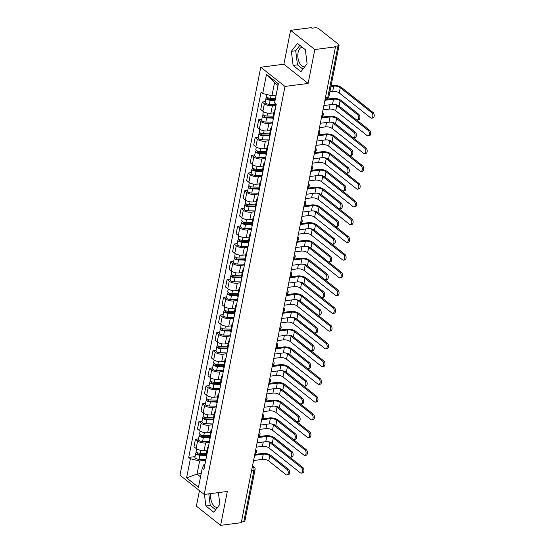 <?xml version="1.0" encoding="UTF-8"?>
<svg xmlns="http://www.w3.org/2000/svg" width="553" height="553" viewBox="0 0 553 553"><rect width="100%" height="100%" fill="white"/><g stroke="black" fill="none" stroke-linecap="round" stroke-linejoin="round"><path stroke-width="0.83" d="M304.71 66.878A9.947 5.689 82.6 0 1 298.074 52.632A9.947 5.689 82.6 0 1 302.132 47.164M199.446 490.67L196.384 506.14L220.626 525.35L241.267 522.675L335.484 46.86L314.837 49.535L290.601 30.325L283.883 64.231L260.753 67.231L179.967 475.234L204.209 494.444L284.995 86.434L308.125 83.441L314.837 49.535M290.601 30.325L311.242 27.65L311.947 28.21L315.162 27.795A2.551 1.058 11.2 0 1 318.652 28.645L338.65 44.489A2.551 1.058 11.2 0 1 339.079 45.256L328.876 96.796A2.551 1.058 -168.8 0 1 327.784 97.425L337.994 45.878A2.551 1.058 11.2 0 0 339.079 45.256M217.481 507.426A9.947 5.689 82.6 0 1 210.762 493.594M220.626 525.35L227.338 491.444L204.209 494.444M251.608 470.465L253.979 470.154A2.551 1.058 -168.8 0 0 255.071 469.532L244.861 521.071A2.551 1.058 -168.8 0 1 243.776 521.7L253.979 470.154A2.551 1.459 -97.4 0 0 253.018 466.76L252.431 466.297M241.398 522.004L243.776 521.7M337.994 45.878L334.772 46.3L335.484 46.86M276.044 105.222L272.408 105.692A5.869 2.44 -168.8 0 1 264.382 103.736L262.233 102.028L260.74 109.535L262.896 111.243A5.869 2.44 11.2 0 0 270.922 113.199L273.846 112.819M274.73 111.851A5.869 2.44 -168.8 0 1 274.288 110.6A5.869 2.44 -168.8 0 1 275.173 109.618M265.329 101.628L262.233 102.028M274.288 110.6L272.802 118.107A5.869 2.44 11.2 0 0 273.244 119.358M272.525 122.973L268.896 123.443A5.869 2.44 -168.8 0 1 260.871 121.487L258.714 119.773L257.228 127.287L259.385 128.994A5.869 2.44 11.2 0 0 267.403 130.95L270.334 130.57M271.219 129.596A5.869 2.44 -168.8 0 1 270.77 128.351A5.869 2.44 -168.8 0 1 271.661 127.363M261.811 119.372L258.714 119.773M270.77 128.351L269.283 135.858A5.869 2.44 11.2 0 0 269.733 137.109M269.014 140.718L265.378 141.188A5.869 2.44 -168.8 0 1 257.359 139.232L255.203 137.524L253.716 145.031L255.866 146.745A5.869 2.44 11.2 0 0 263.892 148.702L266.816 148.322M267.7 147.347A5.869 2.44 -168.8 0 1 267.258 146.103A5.869 2.44 -168.8 0 1 268.143 145.114M258.299 137.123L255.203 137.524M267.258 146.103L265.772 153.61A5.869 2.44 11.2 0 0 266.214 154.854M265.502 158.469L261.866 158.939A5.869 2.44 -168.8 0 1 253.841 156.983L251.684 155.275L250.198 162.782L252.355 164.49A5.869 2.44 11.2 0 0 260.38 166.446L263.304 166.073M264.189 165.098A5.869 2.44 -168.8 0 1 263.74 163.847A5.869 2.44 -168.8 0 1 264.631 162.865M254.788 154.875L251.684 155.275M263.74 163.847L262.253 171.361A5.869 2.44 11.2 0 0 262.703 172.605M261.984 176.22L258.348 176.69A5.869 2.44 -168.8 0 1 250.329 174.734L248.173 173.027L246.686 180.534L248.843 182.241A5.869 2.44 11.2 0 0 256.862 184.197L259.786 183.817M260.67 182.849A5.869 2.44 -168.8 0 1 260.228 181.598A5.869 2.44 -168.8 0 1 261.113 180.61M251.269 172.619L248.173 173.027M260.228 181.598L258.742 189.105A5.869 2.44 11.2 0 0 259.184 190.356M258.472 193.965L254.836 194.442A5.869 2.44 -168.8 0 1 246.811 192.479L244.654 190.771L243.168 198.285L245.325 199.992A5.869 2.44 11.2 0 0 253.35 201.949L256.274 201.569M257.159 200.594A5.869 2.44 -168.8 0 1 256.716 199.35A5.869 2.44 -168.8 0 1 257.601 198.361M247.758 190.37L244.654 190.771M256.716 199.35L255.23 206.857A5.869 2.44 11.2 0 0 255.673 208.108M254.954 211.716L251.318 212.186A5.869 2.44 -168.8 0 1 243.299 210.23L241.143 208.522L239.656 216.029L241.813 217.737A5.869 2.44 11.2 0 0 249.832 219.7L252.762 219.32M253.647 218.345A5.869 2.44 -168.8 0 1 253.198 217.094A5.869 2.44 -168.8 0 1 254.09 216.112M244.239 208.122L241.143 208.522M253.198 217.094L251.712 224.608A5.869 2.44 11.2 0 0 252.154 225.852M251.442 229.467L247.806 229.937A5.869 2.44 -168.8 0 1 239.781 227.981L237.631 226.274L236.145 233.781L238.295 235.488A5.869 2.44 11.2 0 0 246.32 237.444L249.244 237.064M250.129 236.096A5.869 2.44 -168.8 0 1 249.686 234.845A5.869 2.44 -168.8 0 1 250.571 233.864M240.728 225.873L237.631 226.274M249.686 234.845L248.2 242.352A5.869 2.44 11.2 0 0 248.643 243.603M247.931 247.212L244.295 247.689A5.869 2.44 -168.8 0 1 236.269 245.726L234.113 244.018L232.626 251.532L234.783 253.239A5.869 2.44 11.2 0 0 242.808 255.196L245.732 254.815M246.617 253.841A5.869 2.44 -168.8 0 1 246.168 252.597A5.869 2.44 -168.8 0 1 247.06 251.608M237.216 243.617L234.113 244.018M246.168 252.597L244.682 260.104A5.869 2.44 11.2 0 0 245.131 261.355M244.412 264.963L240.776 265.433A5.869 2.44 -168.8 0 1 232.758 263.477L230.601 261.769L229.115 269.276L231.272 270.984A5.869 2.44 11.2 0 0 239.29 272.947L242.214 272.567M243.099 271.592A5.869 2.44 -168.8 0 1 242.656 270.341A5.869 2.44 -168.8 0 1 243.541 269.359M233.698 261.369L230.601 261.769M242.656 270.341L241.17 277.855A5.869 2.44 11.2 0 0 241.613 279.099M240.901 282.714L237.265 283.184A5.869 2.44 -168.8 0 1 229.239 281.228L227.083 279.521L225.596 287.028L227.753 288.735A5.869 2.44 11.2 0 0 235.778 290.691L238.702 290.318M239.587 289.343A5.869 2.44 -168.8 0 1 239.145 288.092A5.869 2.44 -168.8 0 1 240.03 287.111M230.186 279.12L227.083 279.521M239.145 288.092L237.652 295.599A5.869 2.44 11.2 0 0 238.101 296.85M237.382 300.466L233.746 300.936A5.869 2.44 -168.8 0 1 225.728 298.979L223.571 297.265L222.085 304.779L224.242 306.486A5.869 2.44 11.2 0 0 232.26 308.443L235.191 308.062M236.069 307.088A5.869 2.44 -168.8 0 1 235.626 305.844A5.869 2.44 -168.8 0 1 236.511 304.855M226.668 296.864L223.571 297.265M235.626 305.844L234.14 313.351A5.869 2.44 11.2 0 0 234.583 314.602M233.871 318.21L230.235 318.68A5.869 2.44 -168.8 0 1 222.209 316.724L220.059 315.016L218.566 322.53L220.723 324.238A5.869 2.44 11.2 0 0 228.748 326.194L231.672 325.814M232.557 324.839A5.869 2.44 -168.8 0 1 232.115 323.595A5.869 2.44 -168.8 0 1 233 322.606M223.156 314.616L220.059 315.016M232.115 323.595L230.629 331.102A5.869 2.44 11.2 0 0 231.071 332.346M230.352 335.961L226.723 336.431A5.869 2.44 -168.8 0 1 218.698 334.475L216.541 332.768L215.055 340.275L217.211 341.982A5.869 2.44 11.2 0 0 225.23 343.938L228.161 343.565M229.046 342.59A5.869 2.44 -168.8 0 1 228.596 341.339A5.869 2.44 -168.8 0 1 229.488 340.358M219.638 332.367L216.541 332.768M228.596 341.339L227.11 348.853A5.869 2.44 11.2 0 0 227.56 350.097M226.841 353.713L223.205 354.183A5.869 2.44 -168.8 0 1 215.186 352.226L213.029 350.519L211.543 358.026L213.693 359.733A5.869 2.44 11.2 0 0 221.718 361.69L224.642 361.309M225.527 360.342A5.869 2.44 -168.8 0 1 225.085 359.091A5.869 2.44 -168.8 0 1 225.97 358.102M216.126 350.111L213.029 350.519M225.085 359.091L223.599 366.598A5.869 2.44 11.2 0 0 224.041 367.849M223.329 371.457L219.693 371.934A5.869 2.44 -168.8 0 1 211.668 369.971L209.511 368.263L208.025 375.777L210.181 377.485A5.869 2.44 11.2 0 0 218.207 379.441L221.131 379.061M222.016 378.086A5.869 2.44 -168.8 0 1 221.566 376.842A5.869 2.44 -168.8 0 1 222.458 375.853M212.615 367.863L209.511 368.263M221.566 376.842L220.08 384.349A5.869 2.44 11.2 0 0 220.529 385.6M219.811 389.208L216.175 389.678A5.869 2.44 -168.8 0 1 208.156 387.722L205.999 386.015L204.513 393.522L206.67 395.229A5.869 2.44 11.2 0 0 214.688 397.192L217.612 396.812M218.497 395.837A5.869 2.44 -168.8 0 1 218.055 394.586A5.869 2.44 -168.8 0 1 218.94 393.605M209.096 385.614L205.999 386.015M218.055 394.586L216.569 402.1A5.869 2.44 11.2 0 0 217.011 403.344M216.299 406.96L212.663 407.43A5.869 2.44 -168.8 0 1 204.638 405.473L202.481 403.766L200.995 411.273L203.151 412.98A5.869 2.44 11.2 0 0 211.177 414.937L214.101 414.556M214.986 413.589A5.869 2.44 -168.8 0 1 214.543 412.338A5.869 2.44 -168.8 0 1 215.428 411.356M205.585 403.365L202.481 403.766M214.543 412.338L213.057 419.845A5.869 2.44 11.2 0 0 213.499 421.096M212.781 424.711L209.145 425.181A5.869 2.44 -168.8 0 1 201.126 423.218L198.969 421.51L197.483 429.024L199.64 430.732A5.869 2.44 11.2 0 0 207.658 432.688L210.589 432.308M211.474 431.333A5.869 2.44 -168.8 0 1 211.025 430.089A5.869 2.44 -168.8 0 1 211.91 429.1M202.066 421.11L198.969 421.51M211.025 430.089L209.539 437.596A5.869 2.44 11.2 0 0 209.981 438.847M209.269 442.455L205.633 442.925A5.869 2.44 -168.8 0 1 197.608 440.969L195.458 439.262L193.965 446.769L196.121 448.483A5.869 2.44 11.2 0 0 204.147 450.439L207.071 450.059M207.956 449.084A5.869 2.44 -168.8 0 1 207.513 447.833A5.869 2.44 -168.8 0 1 208.398 446.852M198.555 438.861L195.458 439.262M207.513 447.833L206.027 455.347A5.869 2.44 11.2 0 0 206.469 456.591M278.035 85.459L274.537 82.687L271.945 95.773L276.099 95.234M271.945 95.773L262.703 93.519L266.484 74.406L278.359 83.814L274.578 102.927L276.237 104.241L203.919 469.469L202.26 468.149L198.472 487.269L186.603 477.861L190.384 458.741L199.626 461.002L197.041 474.087L200.539 476.859M262.703 93.519L261.044 92.206L188.725 457.428L190.384 458.741M260.753 67.231L284.995 86.434M283.883 64.231L308.125 83.441M300.991 71.662L307.102 63.802L305.339 49.708L297.466 43.466L291.355 51.325L293.118 65.427L300.991 71.662M204.437 494.41L205.882 505.967L213.762 512.209L219.873 504.35L218.4 492.605M201.188 473.548L197.041 474.087L186.603 477.861M205.757 460.207L199.626 461.002M202.26 468.149L204.009 464.472L204.935 464.354M195.043 456.612L188.725 457.428M266.484 74.406L274.537 82.687M299.885 45.387L295.71 50.758L297.473 64.86L302.926 69.18M297.473 64.86L293.118 65.427M295.71 50.758L291.355 51.325M208.799 493.85L210.244 505.407L215.691 509.728M210.244 505.407L205.882 505.967M325.067 99.443L332.63 98.462A6.442 2.675 -168.8 0 1 341.436 100.611L358.717 114.298A2.931 1.68 82.6 0 1 359.906 117.471A2.931 1.68 82.6 0 1 358.579 119.828L357.231 120.001A2.931 1.68 -97.4 0 0 358.558 117.651A2.931 1.68 -97.4 0 0 357.369 114.478L340.088 100.784A4.783 1.991 11.2 0 0 333.549 99.187L324.901 100.307M340.088 100.784L339.051 106.017L356.332 119.711A2.931 1.68 -97.4 0 0 357.231 120.001M339.051 106.017A4.783 1.991 11.2 0 0 332.512 104.42L323.864 105.547M331.088 85.632L332.809 85.404A6.442 2.675 -168.8 0 1 341.616 87.554L373.033 112.446A2.931 1.68 82.6 0 1 374.222 115.618A2.931 1.68 82.6 0 1 372.895 117.969L371.547 118.148A2.931 1.68 -97.4 0 0 372.874 115.791A2.931 1.68 -97.4 0 0 371.685 112.618L340.268 87.727A4.783 1.991 11.2 0 0 333.729 86.13L330.915 86.496M329.878 91.729L332.692 91.369A4.783 1.991 11.2 0 1 339.231 92.959L370.648 117.851A2.931 1.68 -97.4 0 0 371.547 118.148M275.484 98.358L270.548 98.282A3.187 1.327 -168.8 0 1 266.401 96.222L266.74 94.501M275.242 99.554L269.636 99.471A1.528 0.636 -168.8 0 1 267.638 98.482A1.528 0.636 -168.8 0 1 268.295 98.109L268.336 97.895M275.097 100.293L270.161 100.217A3.187 1.327 -168.8 0 1 266.014 98.157A3.187 1.327 -168.8 0 1 267.244 97.397M276.203 104.413L269.352 104.317A3.187 1.327 -168.8 0 1 265.205 102.257L266.014 98.157M268.101 99.077L268.295 98.109L267.721 97.653M321.556 117.188L329.118 116.213A6.442 2.675 -168.8 0 1 337.924 118.356L355.206 132.049A2.931 1.68 82.6 0 1 356.388 135.222A2.931 1.68 82.6 0 1 355.061 137.579L353.713 137.752A2.931 1.68 -97.4 0 0 355.04 135.395A2.931 1.68 -97.4 0 0 353.858 132.222L336.577 118.536A4.783 1.991 11.2 0 0 330.037 116.939L321.383 118.059M336.577 118.536L335.54 123.768L352.821 137.462A2.931 1.68 -97.4 0 0 353.713 137.752M335.54 123.768A4.783 1.991 11.2 0 0 329 122.172L320.346 123.291M318.044 134.939L325.599 133.957A6.442 2.675 -168.8 0 1 334.413 136.107L351.687 149.801A2.931 1.68 82.6 0 1 352.876 152.974A2.931 1.68 82.6 0 1 351.549 155.324L350.201 155.497A2.931 1.68 -97.4 0 0 351.528 153.146A2.931 1.68 -97.4 0 0 350.339 149.974L333.065 136.28A4.783 1.991 11.2 0 0 326.519 134.69L317.871 135.81M333.065 136.28L332.028 141.52L349.302 155.206A2.931 1.68 -97.4 0 0 350.201 155.497M332.028 141.52A4.783 1.991 11.2 0 0 325.482 139.923L316.834 141.043M338.623 105.72L369.522 130.197A2.931 1.68 82.6 0 1 370.704 133.37A2.931 1.68 82.6 0 1 369.376 135.72L368.028 135.893A2.931 1.68 -97.4 0 0 369.356 133.543A2.931 1.68 -97.4 0 0 368.174 130.37L336.756 105.478A4.783 1.991 11.2 0 0 334.772 104.448M322.993 109.916L329.18 109.114A4.783 1.991 11.2 0 1 335.719 110.711L367.137 135.603A2.931 1.68 -97.4 0 0 368.028 135.893M273.196 116.123L267.03 116.033A3.187 1.327 -168.8 0 1 262.882 113.973L263.359 111.575M272.954 117.319L266.117 117.215A1.528 0.636 -168.8 0 1 264.127 116.234A1.528 0.636 -168.8 0 1 264.776 115.853L264.818 115.646M272.809 118.059L266.65 117.969A3.187 1.327 -168.8 0 1 262.502 115.909A3.187 1.327 -168.8 0 1 263.733 115.148M272.691 122.165L265.841 122.061A3.187 1.327 -168.8 0 1 261.687 120.001L262.502 115.909M264.59 116.828L264.776 115.853L264.203 115.404M335.111 123.464L366.003 147.941A2.931 1.68 82.6 0 1 367.192 151.114A2.931 1.68 82.6 0 1 365.865 153.471L364.517 153.644A2.931 1.68 -97.4 0 0 365.844 151.294A2.931 1.68 -97.4 0 0 364.655 148.121L333.238 123.229A4.783 1.991 11.2 0 0 331.254 122.192M319.482 127.667L325.662 126.865A4.783 1.991 11.2 0 1 332.208 128.462L363.618 153.354A2.931 1.68 -97.4 0 0 364.517 153.644M269.677 133.874L263.518 133.785A3.187 1.327 -168.8 0 1 259.371 131.725L259.848 129.319M269.442 135.07L262.606 134.967A1.528 0.636 -168.8 0 1 260.615 133.978A1.528 0.636 -168.8 0 1 261.265 133.605L261.306 133.397M269.297 135.81L263.138 135.713A3.187 1.327 -168.8 0 1 258.984 133.66A3.187 1.327 -168.8 0 1 260.214 132.893M269.173 139.916L262.322 139.812A3.187 1.327 -168.8 0 1 258.175 137.752L258.984 133.66M261.071 134.573L261.265 133.605L260.691 133.149M314.526 152.69L322.088 151.709A6.442 2.675 -168.8 0 1 330.894 153.858L348.176 167.552A2.931 1.68 82.6 0 1 349.365 170.725A2.931 1.68 82.6 0 1 348.037 173.075L346.69 173.248A2.931 1.68 -97.4 0 0 348.017 170.898A2.931 1.68 -97.4 0 0 346.828 167.725L329.547 154.031A4.783 1.991 11.2 0 0 323.007 152.434L314.353 153.554M329.547 154.031L328.51 159.264L345.791 172.958A2.931 1.68 -97.4 0 0 346.69 173.248M328.51 159.264A4.783 1.991 11.2 0 0 321.97 157.667L313.316 158.794M311.014 170.435L318.576 169.46A6.442 2.675 -168.8 0 1 327.383 171.61L344.664 185.296A2.931 1.68 82.6 0 1 345.846 188.469A2.931 1.68 82.6 0 1 344.519 190.826L343.171 190.999A2.931 1.68 -97.4 0 0 344.498 188.649A2.931 1.68 -97.4 0 0 343.316 185.476L326.035 171.783A4.783 1.991 11.2 0 0 319.496 170.186L310.841 171.306M326.035 171.783L324.998 177.015L342.279 190.709A2.931 1.68 -97.4 0 0 343.171 190.999M324.998 177.015A4.783 1.991 11.2 0 0 318.459 175.419L309.804 176.538M307.496 188.186L315.058 187.204A6.442 2.675 -168.8 0 1 323.864 189.354L341.146 203.048A2.931 1.68 82.6 0 1 342.335 206.221A2.931 1.68 82.6 0 1 341.007 208.571L339.66 208.751A2.931 1.68 -97.4 0 0 340.987 206.393A2.931 1.68 -97.4 0 0 339.798 203.221L322.517 189.534A4.783 1.991 11.2 0 0 315.977 187.937L307.323 189.057M322.517 189.534L321.48 194.767L338.761 208.453A2.931 1.68 -97.4 0 0 339.66 208.751M321.48 194.767A4.783 1.991 11.2 0 0 314.94 193.17L306.293 194.29M331.6 141.215L362.491 165.693A2.931 1.68 82.6 0 1 363.674 168.865A2.931 1.68 82.6 0 1 362.346 171.223L360.998 171.395A2.931 1.68 -97.4 0 0 362.326 169.038A2.931 1.68 -97.4 0 0 361.144 165.865L329.726 140.974A4.783 1.991 11.2 0 0 327.742 139.944M315.963 145.418L322.15 144.616A4.783 1.991 11.2 0 1 328.689 146.213L360.107 171.105A2.931 1.68 -97.4 0 0 360.998 171.395M266.166 151.626L260.007 151.529A3.187 1.327 -168.8 0 1 255.852 149.476L256.329 147.07M265.924 152.822L259.087 152.718A1.528 0.636 -168.8 0 1 257.097 151.729A1.528 0.636 -168.8 0 1 257.753 151.356L257.795 151.142M265.779 153.554L259.62 153.464A3.187 1.327 -168.8 0 1 255.472 151.404A3.187 1.327 -168.8 0 1 256.703 150.644M265.661 157.66L258.811 157.564A3.187 1.327 -168.8 0 1 254.663 155.504L255.472 151.404M257.56 152.324L257.753 151.356L257.18 150.9M328.081 158.967L358.973 183.444A2.931 1.68 82.6 0 1 360.162 186.617A2.931 1.68 82.6 0 1 358.835 188.967L357.487 189.147A2.931 1.68 -97.4 0 0 358.814 186.79A2.931 1.68 -97.4 0 0 357.625 183.617L326.215 158.725A4.783 1.991 11.2 0 0 324.231 157.695M312.452 163.163L318.639 162.361A4.783 1.991 11.2 0 1 325.178 163.958L356.588 188.85A2.931 1.68 -97.4 0 0 357.487 189.147M262.647 169.37L256.488 169.28A3.187 1.327 -168.8 0 1 252.341 167.22L252.818 164.822M262.412 170.566L255.576 170.469A1.528 0.636 -168.8 0 1 253.585 169.481A1.528 0.636 -168.8 0 1 254.235 169.1L254.276 168.893M262.267 171.306L256.108 171.216A3.187 1.327 -168.8 0 1 251.954 169.156A3.187 1.327 -168.8 0 1 253.184 168.395M262.143 175.412L255.292 175.308A3.187 1.327 -168.8 0 1 251.145 173.255L251.954 169.156M254.041 170.075L254.235 169.1L253.661 168.651M324.57 176.711L355.461 201.195A2.931 1.68 82.6 0 1 356.65 204.368A2.931 1.68 82.6 0 1 355.323 206.718L353.968 206.891A2.931 1.68 -97.4 0 0 355.303 204.541A2.931 1.68 -97.4 0 0 354.114 201.368L322.696 176.476A4.783 1.991 11.2 0 0 320.712 175.446M308.94 180.914L315.12 180.112A4.783 1.991 11.2 0 1 321.659 181.709L353.077 206.601A2.931 1.68 -97.4 0 0 353.968 206.891M259.136 187.121L252.977 187.032A3.187 1.327 -168.8 0 1 248.822 184.972L249.299 182.566M258.901 188.317L252.057 188.214A1.528 0.636 -168.8 0 1 250.067 187.225A1.528 0.636 -168.8 0 1 250.723 186.852L250.765 186.644M258.749 189.057L252.59 188.967A3.187 1.327 -168.8 0 1 248.442 186.907A3.187 1.327 -168.8 0 1 249.673 186.147M258.631 193.163L251.781 193.059A3.187 1.327 -168.8 0 1 247.633 190.999L248.442 186.907M250.53 187.82L250.723 186.852L250.15 186.396M303.984 205.937L311.546 204.956A6.442 2.675 -168.8 0 1 320.353 207.105L337.634 220.799A2.931 1.68 82.6 0 1 338.816 223.972A2.931 1.68 82.6 0 1 337.489 226.322L336.141 226.495A2.931 1.68 -97.4 0 0 337.468 224.145A2.931 1.68 -97.4 0 0 336.286 220.972L319.005 207.278A4.783 1.991 11.2 0 0 312.466 205.681L303.811 206.808M319.005 207.278L317.968 212.511L335.249 226.205A2.931 1.68 -97.4 0 0 336.141 226.495M317.968 212.511A4.783 1.991 11.2 0 0 311.429 210.914L302.774 212.041M321.051 194.462L351.95 218.94A2.931 1.68 82.6 0 1 353.132 222.112A2.931 1.68 82.6 0 1 351.805 224.47L350.457 224.642A2.931 1.68 -97.4 0 0 351.784 222.292A2.931 1.68 -97.4 0 0 350.595 219.119L319.185 194.227A4.783 1.991 11.2 0 0 317.201 193.191M305.422 198.665L311.609 197.863A4.783 1.991 11.2 0 1 318.148 199.46L349.565 224.352A2.931 1.68 -97.4 0 0 350.457 224.642M255.617 204.873L249.458 204.776A3.187 1.327 -168.8 0 1 245.311 202.723L245.788 200.317M255.382 206.069L248.546 205.965A1.528 0.636 -168.8 0 1 246.555 204.976A1.528 0.636 -168.8 0 1 247.205 204.603L247.246 204.389M255.237 206.808L249.078 206.711A3.187 1.327 -168.8 0 1 244.931 204.651A3.187 1.327 -168.8 0 1 246.154 203.891M255.113 210.914L248.269 210.811A3.187 1.327 -168.8 0 1 244.115 208.751L244.931 204.651M247.018 205.571L247.205 204.603L246.631 204.147M300.473 223.689L308.028 222.707A6.442 2.675 -168.8 0 1 316.841 224.857L334.116 238.543A2.931 1.68 82.6 0 1 335.305 241.716A2.931 1.68 82.6 0 1 333.977 244.073L332.63 244.246A2.931 1.68 -97.4 0 0 333.957 241.896A2.931 1.68 -97.4 0 0 332.768 238.723L315.486 225.03A4.783 1.991 11.2 0 0 308.947 223.433L300.3 224.553M315.486 225.03L314.457 230.262L331.731 243.956A2.931 1.68 -97.4 0 0 332.63 244.246M314.457 230.262A4.783 1.991 11.2 0 0 307.91 228.666L299.263 229.785M317.54 212.214L348.431 236.691A2.931 1.68 82.6 0 1 349.62 239.864A2.931 1.68 82.6 0 1 348.293 242.214L346.945 242.394A2.931 1.68 -97.4 0 0 348.272 240.037A2.931 1.68 -97.4 0 0 347.084 236.864L315.666 211.972A4.783 1.991 11.2 0 0 313.682 210.942M301.91 216.41L308.09 215.615A4.783 1.991 11.2 0 1 314.629 217.205L346.047 242.096A2.931 1.68 -97.4 0 0 346.945 242.394M252.106 222.617L245.947 222.527A3.187 1.327 -168.8 0 1 241.799 220.467L242.269 218.069M251.871 223.813L245.034 223.716A1.528 0.636 -168.8 0 1 243.037 222.728A1.528 0.636 -168.8 0 1 243.693 222.354L243.735 222.14M251.726 224.553L245.567 224.463A3.187 1.327 -168.8 0 1 241.412 222.403A3.187 1.327 -168.8 0 1 242.643 221.642M251.601 228.659L244.751 228.555A3.187 1.327 -168.8 0 1 240.603 226.502L241.412 222.403M243.5 223.322L243.693 222.354L243.12 221.898M296.954 241.433L304.516 240.451A6.442 2.675 -168.8 0 1 313.323 242.601L330.604 256.295A2.931 1.68 82.6 0 1 331.793 259.468A2.931 1.68 82.6 0 1 330.466 261.818L329.111 261.998A2.931 1.68 -97.4 0 0 330.438 259.64A2.931 1.68 -97.4 0 0 329.256 256.468L311.975 242.781A4.783 1.991 11.2 0 0 305.436 241.184L296.781 242.304M311.975 242.781L310.938 248.014L328.219 261.707A2.931 1.68 -97.4 0 0 329.111 261.998M310.938 248.014A4.783 1.991 11.2 0 0 304.399 246.417L295.744 247.537M314.021 229.958L344.92 254.442A2.931 1.68 82.6 0 1 346.102 257.615A2.931 1.68 82.6 0 1 344.775 259.965L343.427 260.138A2.931 1.68 -97.4 0 0 344.754 257.788A2.931 1.68 -97.4 0 0 343.572 254.615L312.155 229.723A4.783 1.991 11.2 0 0 310.171 228.693M298.392 234.161L304.579 233.359A4.783 1.991 11.2 0 1 311.118 234.956L342.535 259.848A2.931 1.68 -97.4 0 0 343.427 260.138M248.594 240.368L242.435 240.279A3.187 1.327 -168.8 0 1 238.281 238.219L238.758 235.82M248.352 241.564L241.516 241.461A1.528 0.636 -168.8 0 1 239.525 240.472A1.528 0.636 -168.8 0 1 240.182 240.099L240.223 239.891M248.207 242.304L242.048 242.214A3.187 1.327 -168.8 0 1 237.901 240.154A3.187 1.327 -168.8 0 1 239.131 239.394M248.09 246.41L241.239 246.306A3.187 1.327 -168.8 0 1 237.085 244.246L237.901 240.154M239.988 241.073L240.182 240.099L239.608 239.643M293.443 259.184L301.005 258.203A6.442 2.675 -168.8 0 1 309.811 260.352L327.093 274.046A2.931 1.68 82.6 0 1 328.275 277.219A2.931 1.68 82.6 0 1 326.947 279.569L325.599 279.742A2.931 1.68 -97.4 0 0 326.927 277.392A2.931 1.68 -97.4 0 0 325.738 274.219L308.463 260.525A4.783 1.991 11.2 0 0 301.917 258.928L293.27 260.055M308.463 260.525L307.427 265.758L324.708 279.452A2.931 1.68 -97.4 0 0 325.599 279.742M307.427 265.758A4.783 1.991 11.2 0 0 300.887 264.168L292.233 265.288M310.51 247.709L341.401 272.187A2.931 1.68 82.6 0 1 342.59 275.359A2.931 1.68 82.6 0 1 341.263 277.717L339.915 277.889A2.931 1.68 -97.4 0 0 341.242 275.539A2.931 1.68 -97.4 0 0 340.054 272.366L308.643 247.474A4.783 1.991 11.2 0 0 306.652 246.438M294.88 251.912L301.06 251.11A4.783 1.991 11.2 0 1 307.606 252.707L339.017 277.599A2.931 1.68 -97.4 0 0 339.915 277.889M245.076 258.12L238.917 258.03A3.187 1.327 -168.8 0 1 234.769 255.97L235.246 253.564M244.841 259.316L238.004 259.212A1.528 0.636 -168.8 0 1 236.013 258.223A1.528 0.636 -168.8 0 1 236.663 257.85L236.705 257.643M244.696 260.055L238.537 259.958A3.187 1.327 -168.8 0 1 234.382 257.905A3.187 1.327 -168.8 0 1 235.613 257.138M244.571 264.161L237.721 264.058A3.187 1.327 -168.8 0 1 233.573 261.998L234.382 257.905M236.47 258.818L236.663 257.85L236.09 257.394M289.924 276.935L297.486 275.954A6.442 2.675 -168.8 0 1 306.293 278.104L323.574 291.79A2.931 1.68 82.6 0 1 324.763 294.963A2.931 1.68 82.6 0 1 323.436 297.32L322.088 297.493A2.931 1.68 -97.4 0 0 323.415 295.143A2.931 1.68 -97.4 0 0 322.226 291.97L304.945 278.277A4.783 1.991 11.2 0 0 298.406 276.68L289.751 277.8M304.945 278.277L303.908 283.509L321.189 297.203A2.931 1.68 -97.4 0 0 322.088 297.493M303.908 283.509A4.783 1.991 11.2 0 0 297.369 281.912L288.714 283.039M306.998 265.461L337.89 289.938A2.931 1.68 82.6 0 1 339.079 293.111A2.931 1.68 82.6 0 1 337.745 295.461L336.397 295.641A2.931 1.68 -97.4 0 0 337.724 293.284A2.931 1.68 -97.4 0 0 336.542 290.111L305.125 265.219A4.783 1.991 11.2 0 0 303.141 264.189M291.369 269.664L297.549 268.862A4.783 1.991 11.2 0 1 304.088 270.458L335.505 295.35A2.931 1.68 -97.4 0 0 336.397 295.641M241.564 275.871L235.405 275.774A3.187 1.327 -168.8 0 1 231.251 273.714L231.728 271.316M241.322 277.067L234.486 276.963A1.528 0.636 -168.8 0 1 232.495 275.975A1.528 0.636 -168.8 0 1 233.152 275.601L233.193 275.387M241.177 277.8L235.018 277.71A3.187 1.327 -168.8 0 1 230.871 275.65A3.187 1.327 -168.8 0 1 232.101 274.889M241.06 281.906L234.209 281.809A3.187 1.327 -168.8 0 1 230.062 279.749L230.871 275.65M232.958 276.569L233.152 275.601L232.578 275.145M286.413 294.68L293.975 293.705A6.442 2.675 -168.8 0 1 302.781 295.848L320.063 309.542A2.931 1.68 82.6 0 1 321.245 312.715A2.931 1.68 82.6 0 1 319.917 315.072L318.569 315.245A2.931 1.68 -97.4 0 0 319.897 312.887A2.931 1.68 -97.4 0 0 318.715 309.715L301.433 296.028A4.783 1.991 11.2 0 0 294.894 294.431L286.24 295.551M301.433 296.028L300.397 301.261L317.678 314.954A2.931 1.68 -97.4 0 0 318.569 315.245M300.397 301.261A4.783 1.991 11.2 0 0 293.857 299.664L285.203 300.784M303.479 283.212L334.371 307.689A2.931 1.68 82.6 0 1 335.56 310.862A2.931 1.68 82.6 0 1 334.233 313.212L332.885 313.385A2.931 1.68 -97.4 0 0 334.212 311.035A2.931 1.68 -97.4 0 0 333.024 307.862L301.613 282.97A4.783 1.991 11.2 0 0 299.629 281.94M287.85 287.408L294.037 286.606A4.783 1.991 11.2 0 1 300.576 288.203L331.987 313.095A2.931 1.68 -97.4 0 0 332.885 313.385M238.046 293.615L231.887 293.525A3.187 1.327 -168.8 0 1 227.739 291.466L228.216 289.067M237.811 294.811L230.974 294.714A1.528 0.636 -168.8 0 1 228.983 293.726A1.528 0.636 -168.8 0 1 229.633 293.346L229.675 293.138M237.666 295.551L231.507 295.461A3.187 1.327 -168.8 0 1 227.359 293.401A3.187 1.327 -168.8 0 1 228.583 292.641M237.541 299.657L230.698 299.553A3.187 1.327 -168.8 0 1 226.543 297.5L227.359 293.401M229.44 294.32L229.633 293.346L229.06 292.896M282.894 312.431L290.456 311.45A6.442 2.675 -168.8 0 1 299.263 313.599L316.544 327.293A2.931 1.68 82.6 0 1 317.733 330.466A2.931 1.68 82.6 0 1 316.406 332.816L315.058 332.996A2.931 1.68 -97.4 0 0 316.385 330.639A2.931 1.68 -97.4 0 0 315.196 327.466L297.915 313.772A4.783 1.991 11.2 0 0 291.376 312.182L282.728 313.302M297.915 313.772L296.878 319.012L314.159 332.699A2.931 1.68 -97.4 0 0 315.058 332.996M296.878 319.012A4.783 1.991 11.2 0 0 290.339 317.415L281.691 318.535M299.968 300.956L330.86 325.434A2.931 1.68 82.6 0 1 332.049 328.606A2.931 1.68 82.6 0 1 330.722 330.964L329.374 331.136A2.931 1.68 -97.4 0 0 330.701 328.786A2.931 1.68 -97.4 0 0 329.512 325.613L298.095 300.721A4.783 1.991 11.2 0 0 296.111 299.685M284.339 305.159L290.519 304.357A4.783 1.991 11.2 0 1 297.058 305.954L328.475 330.846A2.931 1.68 -97.4 0 0 329.374 331.136M234.534 311.367L228.375 311.277A3.187 1.327 -168.8 0 1 224.228 309.217L224.698 306.811M234.299 312.563L227.463 312.459A1.528 0.636 -168.8 0 1 225.465 311.47A1.528 0.636 -168.8 0 1 226.122 311.097L226.163 310.89M234.154 313.302L227.988 313.205A3.187 1.327 -168.8 0 1 223.841 311.152A3.187 1.327 -168.8 0 1 225.071 310.392M234.03 317.408L227.179 317.304A3.187 1.327 -168.8 0 1 223.032 315.245L223.841 311.152M225.928 312.065L226.122 311.097L225.548 310.641M279.383 330.182L286.945 329.201A6.442 2.675 -168.8 0 1 295.751 331.351L313.033 345.044A2.931 1.68 82.6 0 1 314.215 348.217A2.931 1.68 82.6 0 1 312.887 350.567L311.539 350.74A2.931 1.68 -97.4 0 0 312.867 348.39A2.931 1.68 -97.4 0 0 311.685 345.217L294.403 331.524A4.783 1.991 11.2 0 0 287.864 329.927L279.21 331.053M294.403 331.524L293.366 336.756L310.648 350.45A2.931 1.68 -97.4 0 0 311.539 350.74M293.366 336.756A4.783 1.991 11.2 0 0 286.827 335.159L278.173 336.286M296.449 318.708L327.348 343.185A2.931 1.68 82.6 0 1 328.53 346.358A2.931 1.68 82.6 0 1 327.203 348.715L325.855 348.888A2.931 1.68 -97.4 0 0 327.182 346.531A2.931 1.68 -97.4 0 0 326 343.358L294.583 318.466A4.783 1.991 11.2 0 0 292.599 317.436M280.82 322.911L287.007 322.109A4.783 1.991 11.2 0 1 293.546 323.705L324.964 348.597A2.931 1.68 -97.4 0 0 325.855 348.888M231.016 329.118L224.857 329.021A3.187 1.327 -168.8 0 1 220.709 326.968L221.186 324.563M230.781 330.314L223.944 330.21A1.528 0.636 -168.8 0 1 221.953 329.222A1.528 0.636 -168.8 0 1 222.603 328.848L222.645 328.634M230.636 331.047L224.477 330.957A3.187 1.327 -168.8 0 1 220.329 328.897A3.187 1.327 -168.8 0 1 221.559 328.136M230.518 335.153L223.668 335.056A3.187 1.327 -168.8 0 1 219.513 332.996L220.329 328.897M222.417 329.816L222.603 328.848L222.03 328.392M275.871 347.927L283.426 346.952A6.442 2.675 -168.8 0 1 292.24 349.102L309.514 362.789A2.931 1.68 82.6 0 1 310.703 365.962A2.931 1.68 82.6 0 1 309.376 368.319L308.028 368.492A2.931 1.68 -97.4 0 0 309.355 366.141A2.931 1.68 -97.4 0 0 308.166 362.968L290.885 349.275A4.783 1.991 11.2 0 0 284.346 347.678L275.698 348.798M290.885 349.275L289.855 354.508L307.129 368.201A2.931 1.68 -97.4 0 0 308.028 368.492M289.855 354.508A4.783 1.991 11.2 0 0 283.309 352.911L274.661 354.031M292.938 336.459L323.83 360.936A2.931 1.68 82.6 0 1 325.019 364.109A2.931 1.68 82.6 0 1 323.692 366.459L322.344 366.639A2.931 1.68 -97.4 0 0 323.671 364.282A2.931 1.68 -97.4 0 0 322.482 361.109L291.065 336.217A4.783 1.991 11.2 0 0 289.081 335.187M277.309 340.655L283.489 339.853A4.783 1.991 11.2 0 1 290.035 341.45L321.445 366.342A2.931 1.68 -97.4 0 0 322.344 366.639M227.504 346.862L221.345 346.772A3.187 1.327 -168.8 0 1 217.198 344.713L217.675 342.314M227.269 348.058L220.433 347.961A1.528 0.636 -168.8 0 1 218.442 346.973A1.528 0.636 -168.8 0 1 219.092 346.593L219.133 346.385M227.124 348.798L220.965 348.708A3.187 1.327 -168.8 0 1 216.811 346.648A3.187 1.327 -168.8 0 1 218.041 345.888M227 352.904L220.149 352.8A3.187 1.327 -168.8 0 1 216.002 350.747L216.811 346.648M218.898 347.567L219.092 346.593L218.518 346.143M272.353 365.678L279.915 364.697A6.442 2.675 -168.8 0 1 288.721 366.846L306.003 380.54A2.931 1.68 82.6 0 1 307.192 383.713A2.931 1.68 82.6 0 1 305.864 386.063L304.509 386.243A2.931 1.68 -97.4 0 0 305.844 383.886A2.931 1.68 -97.4 0 0 304.655 380.713L287.373 367.026A4.783 1.991 11.2 0 0 280.834 365.429L272.18 366.549M287.373 367.026L286.336 372.259L303.618 385.946A2.931 1.68 -97.4 0 0 304.509 386.243M286.336 372.259A4.783 1.991 11.2 0 0 279.797 370.662L271.143 371.782M289.426 354.203L320.318 378.687A2.931 1.68 82.6 0 1 321.5 381.86A2.931 1.68 82.6 0 1 320.173 384.211L318.825 384.383A2.931 1.68 -97.4 0 0 320.152 382.033A2.931 1.68 -97.4 0 0 318.97 378.86L287.553 353.968A4.783 1.991 11.2 0 0 285.569 352.938M273.79 358.406L279.977 357.604A4.783 1.991 11.2 0 1 286.516 359.201L317.934 384.093A2.931 1.68 -97.4 0 0 318.825 384.383M223.993 364.614L217.834 364.524A3.187 1.327 -168.8 0 1 213.679 362.464L214.156 360.058M223.751 365.81L216.914 365.706A1.528 0.636 -168.8 0 1 214.923 364.717A1.528 0.636 -168.8 0 1 215.58 364.344L215.622 364.137M223.606 366.549L217.447 366.459A3.187 1.327 -168.8 0 1 213.299 364.399A3.187 1.327 -168.8 0 1 214.529 363.639M223.488 370.655L216.638 370.551A3.187 1.327 -168.8 0 1 212.49 368.492L213.299 364.399M215.387 365.319L215.58 364.344L215.006 363.888M268.841 383.429L276.403 382.448A6.442 2.675 -168.8 0 1 285.21 384.598L302.491 398.291A2.931 1.68 82.6 0 1 303.673 401.464A2.931 1.68 82.6 0 1 302.346 403.814L300.998 403.987A2.931 1.68 -97.4 0 0 302.325 401.637A2.931 1.68 -97.4 0 0 301.136 398.464L283.862 384.77A4.783 1.991 11.2 0 0 277.323 383.174L268.668 384.3M283.862 384.77L282.825 390.003L300.106 403.697A2.931 1.68 -97.4 0 0 300.998 403.987M282.825 390.003A4.783 1.991 11.2 0 0 276.286 388.413L267.631 389.533M285.908 371.955L316.8 396.432A2.931 1.68 82.6 0 1 317.989 399.605A2.931 1.68 82.6 0 1 316.662 401.962L315.314 402.135A2.931 1.68 -97.4 0 0 316.641 399.784A2.931 1.68 -97.4 0 0 315.452 396.612L284.042 371.72A4.783 1.991 11.2 0 0 282.058 370.683M270.279 376.158L276.465 375.356A4.783 1.991 11.2 0 1 283.005 376.952L314.415 401.844A2.931 1.68 -97.4 0 0 315.314 402.135M220.474 382.365L214.315 382.268A3.187 1.327 -168.8 0 1 210.168 380.215L210.645 377.81M220.239 383.561L213.403 383.457A1.528 0.636 -168.8 0 1 211.412 382.469A1.528 0.636 -168.8 0 1 212.062 382.095L212.103 381.888M220.094 384.3L213.935 384.204A3.187 1.327 -168.8 0 1 209.781 382.151A3.187 1.327 -168.8 0 1 211.011 381.383M219.97 388.406L213.119 388.303A3.187 1.327 -168.8 0 1 208.972 386.243L209.781 382.151M211.868 383.063L212.062 382.095L211.488 381.639M265.322 401.181L272.885 400.199A6.442 2.675 -168.8 0 1 281.691 402.349L298.973 416.036A2.931 1.68 82.6 0 1 300.161 419.209A2.931 1.68 82.6 0 1 298.834 421.566L297.486 421.739A2.931 1.68 -97.4 0 0 298.814 419.388A2.931 1.68 -97.4 0 0 297.625 416.215L280.343 402.522A4.783 1.991 11.2 0 0 273.804 400.925L265.15 402.045M280.343 402.522L279.306 407.755L296.588 421.448A2.931 1.68 -97.4 0 0 297.486 421.739M279.306 407.755A4.783 1.991 11.2 0 0 272.767 406.158L264.113 407.278M282.396 389.706L313.288 414.183A2.931 1.68 82.6 0 1 314.477 417.356A2.931 1.68 82.6 0 1 313.15 419.706L311.795 419.886A2.931 1.68 -97.4 0 0 313.129 417.529A2.931 1.68 -97.4 0 0 311.94 414.356L280.523 389.464A4.783 1.991 11.2 0 0 278.539 388.434M266.767 393.909L272.947 393.107A4.783 1.991 11.2 0 1 279.486 394.697L310.904 419.589A2.931 1.68 -97.4 0 0 311.795 419.886M216.963 400.109L210.804 400.019A3.187 1.327 -168.8 0 1 206.649 397.96L207.126 395.561M216.728 401.305L209.884 401.208A1.528 0.636 -168.8 0 1 207.893 400.22A1.528 0.636 -168.8 0 1 208.55 399.847L208.592 399.632M216.576 402.045L210.416 401.955A3.187 1.327 -168.8 0 1 206.269 399.895A3.187 1.327 -168.8 0 1 207.499 399.135M216.458 406.151L209.608 406.054A3.187 1.327 -168.8 0 1 205.46 403.994L206.269 399.895M208.357 400.814L208.55 399.847L207.976 399.39M261.811 418.925L269.373 417.944A6.442 2.675 -168.8 0 1 278.18 420.093L295.461 433.787A2.931 1.68 82.6 0 1 296.643 436.96A2.931 1.68 82.6 0 1 295.316 439.31L293.968 439.49A2.931 1.68 -97.4 0 0 295.295 437.133A2.931 1.68 -97.4 0 0 294.113 433.96L276.832 420.273A4.783 1.991 11.2 0 0 270.293 418.676L261.638 419.796M276.832 420.273L275.795 425.506L293.076 439.2A2.931 1.68 -97.4 0 0 293.968 439.49M275.795 425.506A4.783 1.991 11.2 0 0 269.256 423.909L260.601 425.029M278.878 407.457L309.777 431.934A2.931 1.68 82.6 0 1 310.959 435.107A2.931 1.68 82.6 0 1 309.632 437.458L308.284 437.63A2.931 1.68 -97.4 0 0 309.611 435.28A2.931 1.68 -97.4 0 0 308.422 432.107L277.012 407.215A4.783 1.991 11.2 0 0 275.028 406.185M263.249 411.653L269.435 410.851A4.783 1.991 11.2 0 1 275.975 412.448L307.392 437.34A2.931 1.68 -97.4 0 0 308.284 437.63M213.444 417.861L207.285 417.771A3.187 1.327 -168.8 0 1 203.138 415.711L203.615 413.312M213.209 419.056L206.373 418.953A1.528 0.636 -168.8 0 1 204.382 417.971A1.528 0.636 -168.8 0 1 205.032 417.591L205.073 417.384M213.064 419.796L206.905 419.706A3.187 1.327 -168.8 0 1 202.757 417.646A3.187 1.327 -168.8 0 1 203.981 416.886M212.94 423.902L206.096 423.798A3.187 1.327 -168.8 0 1 201.942 421.739L202.757 417.646M204.845 418.566L205.032 417.591L204.458 417.142M258.292 436.676L265.855 435.695A6.442 2.675 -168.8 0 1 274.661 437.845L291.943 451.538A2.931 1.68 82.6 0 1 293.131 454.711A2.931 1.68 82.6 0 1 291.804 457.061L290.456 457.234A2.931 1.68 -97.4 0 0 291.784 454.884A2.931 1.68 -97.4 0 0 290.595 451.711L273.313 438.017A4.783 1.991 11.2 0 0 266.774 436.428L258.127 437.547M273.313 438.017L272.276 443.257L289.558 456.944A2.931 1.68 -97.4 0 0 290.456 457.234M272.276 443.257A4.783 1.991 11.2 0 0 265.737 441.66L257.09 442.78M275.366 425.202L306.258 449.679A2.931 1.68 82.6 0 1 307.447 452.852A2.931 1.68 82.6 0 1 306.12 455.209L304.772 455.382A2.931 1.68 -97.4 0 0 306.099 453.031A2.931 1.68 -97.4 0 0 304.91 449.859L273.493 424.967A4.783 1.991 11.2 0 0 271.509 423.93M259.737 429.405L265.917 428.603A4.783 1.991 11.2 0 1 272.456 430.199L303.874 455.091A2.931 1.68 -97.4 0 0 304.772 455.382M209.933 435.612L203.774 435.522A3.187 1.327 -168.8 0 1 199.626 433.462L200.096 431.057M209.698 436.808L202.861 436.704A1.528 0.636 -168.8 0 1 200.863 435.716A1.528 0.636 -168.8 0 1 201.52 435.342L201.562 435.135M209.552 437.547L203.386 437.451A3.187 1.327 -168.8 0 1 199.239 435.398A3.187 1.327 -168.8 0 1 200.469 434.63M209.428 441.653L202.578 441.55A3.187 1.327 -168.8 0 1 198.43 439.49L199.239 435.398M201.327 436.31L201.52 435.342L200.946 434.886M254.781 454.428L262.343 453.446A6.442 2.675 -168.8 0 1 271.15 455.596L288.431 469.29A2.931 1.68 82.6 0 1 289.62 472.456A2.931 1.68 82.6 0 1 288.286 474.813L286.938 474.986A2.931 1.68 -97.4 0 0 288.265 472.635A2.931 1.68 -97.4 0 0 287.083 469.462L269.802 455.769A4.783 1.991 11.2 0 0 263.263 454.172L254.608 455.292M269.802 455.769L268.765 461.002L286.046 474.695A2.931 1.68 -97.4 0 0 286.938 474.986M268.765 461.002A4.783 1.991 11.2 0 0 262.226 459.405L253.571 460.531M271.848 442.953L302.747 467.43A2.931 1.68 82.6 0 1 303.929 470.603A2.931 1.68 82.6 0 1 302.602 472.953L301.254 473.133A2.931 1.68 -97.4 0 0 302.581 470.776A2.931 1.68 -97.4 0 0 301.399 467.603L269.982 442.711A4.783 1.991 11.2 0 0 267.998 441.681M256.219 447.156L262.405 446.354A4.783 1.991 11.2 0 1 268.945 447.951L300.362 472.843A2.931 1.68 -97.4 0 0 301.254 473.133M206.421 453.363L200.255 453.266A3.187 1.327 -168.8 0 1 196.108 451.213L196.585 448.808M206.179 454.559L199.343 454.455A1.528 0.636 -168.8 0 1 197.352 453.467A1.528 0.636 -168.8 0 1 198.002 453.094L198.05 452.879M206.034 455.292L199.875 455.202A3.187 1.327 -168.8 0 1 195.727 453.142A3.187 1.327 -168.8 0 1 196.958 452.382M205.916 459.398L199.066 459.301A3.187 1.327 -168.8 0 1 194.912 457.241L195.727 453.142M197.815 454.061L198.002 453.094L197.428 452.637M254.912 453.778A2.551 1.459 -97.4 0 0 255.424 452.679A2.551 1.459 -97.4 0 0 255.424 451.172M258.424 436.027A2.551 1.459 -97.4 0 0 258.935 434.928A2.551 1.459 -97.4 0 0 258.942 433.421M261.935 418.275A2.551 1.459 -97.4 0 0 262.454 417.176A2.551 1.459 -97.4 0 0 262.454 415.676M265.454 400.531A2.551 1.459 -97.4 0 0 265.965 399.432A2.551 1.459 -97.4 0 0 265.965 397.925M268.965 382.78A2.551 1.459 -97.4 0 0 269.477 381.681A2.551 1.459 -97.4 0 0 269.484 380.174M272.484 365.028A2.551 1.459 -97.4 0 0 272.995 363.929A2.551 1.459 -97.4 0 0 272.995 362.429M275.995 347.284A2.551 1.459 -97.4 0 0 276.507 346.178A2.551 1.459 -97.4 0 0 276.514 344.678M279.514 329.533A2.551 1.459 -97.4 0 0 280.025 328.434A2.551 1.459 -97.4 0 0 280.025 326.927M283.025 311.781A2.551 1.459 -97.4 0 0 283.537 310.682A2.551 1.459 -97.4 0 0 283.544 309.182M286.537 294.03A2.551 1.459 -97.4 0 0 287.048 292.931A2.551 1.459 -97.4 0 0 287.055 291.431M290.055 276.286A2.551 1.459 -97.4 0 0 290.567 275.187A2.551 1.459 -97.4 0 0 290.567 273.68M293.567 258.534A2.551 1.459 -97.4 0 0 294.078 257.435A2.551 1.459 -97.4 0 0 294.085 255.928M297.085 240.783A2.551 1.459 -97.4 0 0 297.597 239.684A2.551 1.459 -97.4 0 0 297.597 238.184M300.597 223.039A2.551 1.459 -97.4 0 0 301.109 221.933A2.551 1.459 -97.4 0 0 301.115 220.433M304.115 205.287A2.551 1.459 -97.4 0 0 304.627 204.188A2.551 1.459 -97.4 0 0 304.627 202.681M307.627 187.536A2.551 1.459 -97.4 0 0 308.139 186.437A2.551 1.459 -97.4 0 0 308.145 184.937M311.139 169.792A2.551 1.459 -97.4 0 0 311.65 168.686A2.551 1.459 -97.4 0 0 311.657 167.186M314.657 152.04A2.551 1.459 -97.4 0 0 315.169 150.941A2.551 1.459 -97.4 0 0 315.169 149.434M318.169 134.289A2.551 1.459 -97.4 0 0 318.68 133.19A2.551 1.459 -97.4 0 0 318.687 131.683M321.687 116.538A2.551 1.459 -97.4 0 0 322.199 115.439A2.551 1.459 -97.4 0 0 322.199 113.939M252.32 466.85L253.018 466.76A2.551 1.804 128.4 0 1 254.152 467.036L252.534 465.757M204.147 450.439L205.633 442.925M207.658 432.688L209.145 425.181M211.177 414.937L212.663 407.43M214.688 397.192L216.175 389.678M218.207 379.441L219.693 371.934M221.718 361.69L223.205 354.183M225.23 343.938L226.723 336.431M228.748 326.194L230.235 318.68M232.26 308.443L233.746 300.936M235.778 290.691L237.265 283.184M239.29 272.947L240.776 265.433M242.808 255.196L244.295 247.689M246.32 237.444L247.806 229.937M249.832 219.7L251.318 212.186M253.35 201.949L254.836 194.442M256.862 184.197L258.348 176.69M260.38 166.446L261.866 158.939M263.892 148.702L265.378 141.188M267.403 130.95L268.896 123.443M270.922 113.199L272.408 105.692M199.64 430.732L201.126 423.218M203.151 412.98L204.638 405.473M206.67 395.229L208.156 387.722M210.181 377.485L211.668 369.971M213.693 359.733L215.186 352.226M217.211 341.982L218.698 334.475M220.723 324.238L222.209 316.724M224.242 306.486L225.728 298.979M227.753 288.735L229.239 281.228M231.272 270.984L232.758 263.477M234.783 253.239L236.269 245.726M238.295 235.488L239.781 227.981M241.813 217.737L243.299 210.23M245.325 199.992L246.811 192.479M248.843 182.241L250.329 174.734M252.355 164.49L253.841 156.983M255.866 146.745L257.359 139.232M259.385 128.994L260.871 121.487M262.896 111.243L264.382 103.736M196.121 448.483L197.608 440.969M325.15 99.035L326.699 98.835A2.551 1.459 -97.4 0 0 327.784 97.425L325.406 97.729M357.369 114.478L358.717 114.298M333.549 99.187L332.512 104.42M371.685 112.618L373.033 112.446M270.548 98.282L271.088 95.565M332.692 91.369L333.729 86.13M269.352 104.317L270.161 100.217M339.231 92.959L340.268 87.727M353.858 132.222L355.206 132.049M330.037 116.939L329 122.172M350.339 149.974L351.687 149.801M326.519 134.69L325.482 139.923M368.174 130.37L369.522 130.197M267.03 116.033L267.617 113.095M329.18 109.114L330.044 104.745M265.841 122.061L266.65 117.969M335.719 110.711L336.756 105.478M364.655 148.121L366.003 147.941M263.518 133.785L264.099 130.84M325.662 126.865L326.533 122.489M262.322 139.812L263.138 135.713M332.208 128.462L333.238 123.229M346.828 167.725L348.176 167.552M323.007 152.434L321.97 157.667M343.316 185.476L344.664 185.296M319.496 170.186L318.459 175.419M339.798 203.221L341.146 203.048M315.977 187.937L314.94 193.17M361.144 165.865L362.491 165.693M260.007 151.529L260.587 148.591M322.15 144.616L323.014 140.241M258.811 157.564L259.62 153.464M328.689 146.213L329.726 140.974M357.625 183.617L358.973 183.444M256.488 169.28L257.069 166.342M318.639 162.361L319.503 157.992M255.292 175.308L256.108 171.216M325.178 163.958L326.215 158.725M354.114 201.368L355.461 201.195M252.977 187.032L253.557 184.094M315.12 180.112L315.984 175.736M251.781 193.059L252.59 188.967M321.659 181.709L322.696 176.476M336.286 220.972L337.634 220.799M312.466 205.681L311.429 210.914M350.595 219.119L351.95 218.94M249.458 204.776L250.046 201.838M311.609 197.863L312.473 193.488M248.269 210.811L249.078 206.711M318.148 199.46L319.185 194.227M332.768 238.723L334.116 238.543M308.947 223.433L307.91 228.666M347.084 236.864L348.431 236.691M245.947 222.527L246.527 219.589M308.09 215.615L308.961 211.239M244.751 228.555L245.567 224.463M314.629 217.205L315.666 211.972M329.256 256.468L330.604 256.295M305.436 241.184L304.399 246.417M343.572 254.615L344.92 254.442M242.435 240.279L243.016 237.341M304.579 233.359L305.443 228.983M241.239 246.306L242.048 242.214M311.118 234.956L312.155 229.723M325.738 274.219L327.093 274.046M301.917 258.928L300.887 264.168M340.054 272.366L341.401 272.187M238.917 258.03L239.497 255.085M301.06 251.11L301.931 246.735M237.721 264.058L238.537 259.958M307.606 252.707L308.643 247.474M322.226 291.97L323.574 291.79M298.406 276.68L297.369 281.912M336.542 290.111L337.89 289.938M235.405 275.774L235.986 272.836M297.549 268.862L298.413 264.486M234.209 281.809L235.018 277.71M304.088 270.458L305.125 265.219M318.715 309.715L320.063 309.542M294.894 294.431L293.857 299.664M333.024 307.862L334.371 307.689M231.887 293.525L232.467 290.588M294.037 286.606L294.901 282.237M230.698 299.553L231.507 295.461M300.576 288.203L301.613 282.97M315.196 327.466L316.544 327.293M291.376 312.182L290.339 317.415M329.512 325.613L330.86 325.434M228.375 311.277L228.956 308.332M290.519 304.357L291.39 299.982M227.179 317.304L227.988 313.205M297.058 305.954L298.095 300.721M311.685 345.217L313.033 345.044M287.864 329.927L286.827 335.159M326 343.358L327.348 343.185M224.857 329.021L225.444 326.083M287.007 322.109L287.871 317.733M223.668 335.056L224.477 330.957M293.546 323.705L294.583 318.466M308.166 362.968L309.514 362.789M284.346 347.678L283.309 352.911M322.482 361.109L323.83 360.936M221.345 346.772L221.926 343.835M283.489 339.853L284.36 335.484M220.149 352.8L220.965 348.708M290.035 341.45L291.065 336.217M304.655 380.713L306.003 380.54M280.834 365.429L279.797 370.662M318.97 378.86L320.318 378.687M217.834 364.524L218.414 361.586M279.977 357.604L280.841 353.229M216.638 370.551L217.447 366.459M286.516 359.201L287.553 353.968M301.136 398.464L302.491 398.291M277.323 383.174L276.286 388.413M315.452 396.612L316.8 396.432M214.315 382.268L214.896 379.33M276.465 375.356L277.329 370.98M213.119 388.303L213.935 384.204M283.005 376.952L284.042 371.72M297.625 416.215L298.973 416.036M273.804 400.925L272.767 406.158M311.94 414.356L313.288 414.183M210.804 400.019L211.384 397.082M272.947 393.107L273.811 388.731M209.608 406.054L210.416 401.955M279.486 394.697L280.523 389.464M294.113 433.96L295.461 433.787M270.293 418.676L269.256 423.909M308.422 432.107L309.777 431.934M207.285 417.771L207.873 414.833M269.435 410.851L270.299 406.483M206.096 423.798L206.905 419.706M275.975 412.448L277.012 407.215M290.595 451.711L291.943 451.538M266.774 436.428L265.737 441.66M304.91 449.859L306.258 449.679M203.774 435.522L204.354 432.577M265.917 428.603L266.788 424.227M202.578 441.55L203.386 437.451M272.456 430.199L273.493 424.967M287.083 469.462L288.431 469.29M263.263 454.172L262.226 459.405M301.399 467.603L302.747 467.43M200.255 453.266L200.843 450.329M262.405 446.354L263.269 441.978M199.066 459.301L199.875 455.202M268.945 447.951L269.982 442.711M321.646 116.718A2.551 2.551 0 0 0 322.496 112.432M318.134 134.469A2.551 2.551 0 0 0 318.984 130.183M314.622 152.22A2.551 2.551 0 0 0 315.466 147.934M311.104 169.965A2.551 2.551 0 0 0 311.954 165.679M307.592 187.716A2.551 2.551 0 0 0 308.443 183.43M304.074 205.467A2.551 2.551 0 0 0 304.924 201.181M300.562 223.212A2.551 2.551 0 0 0 301.413 218.926M297.051 240.963A2.551 2.551 0 0 0 297.894 236.677M293.532 258.714A2.551 2.551 0 0 0 294.383 254.428M290.021 276.465A2.551 2.551 0 0 0 290.871 272.173M286.502 294.21A2.551 2.551 0 0 0 287.353 289.924M282.991 311.961A2.551 2.551 0 0 0 283.841 307.675M279.472 329.712A2.551 2.551 0 0 0 280.323 325.427M275.961 347.457A2.551 2.551 0 0 0 276.811 343.171M272.449 365.208A2.551 2.551 0 0 0 273.293 360.922M268.931 382.959A2.551 2.551 0 0 0 269.781 378.674M265.419 400.711A2.551 2.551 0 0 0 266.269 396.418M261.901 418.455A2.551 2.551 0 0 0 262.751 414.169M258.389 436.206A2.551 2.551 0 0 0 259.239 431.921M254.878 453.958A2.551 2.551 0 0 0 255.721 449.672M255.071 469.532A2.551 2.551 0 0 0 254.152 467.036M326.699 98.835A2.551 2.551 0 0 0 328.876 96.796"/></g></svg>
